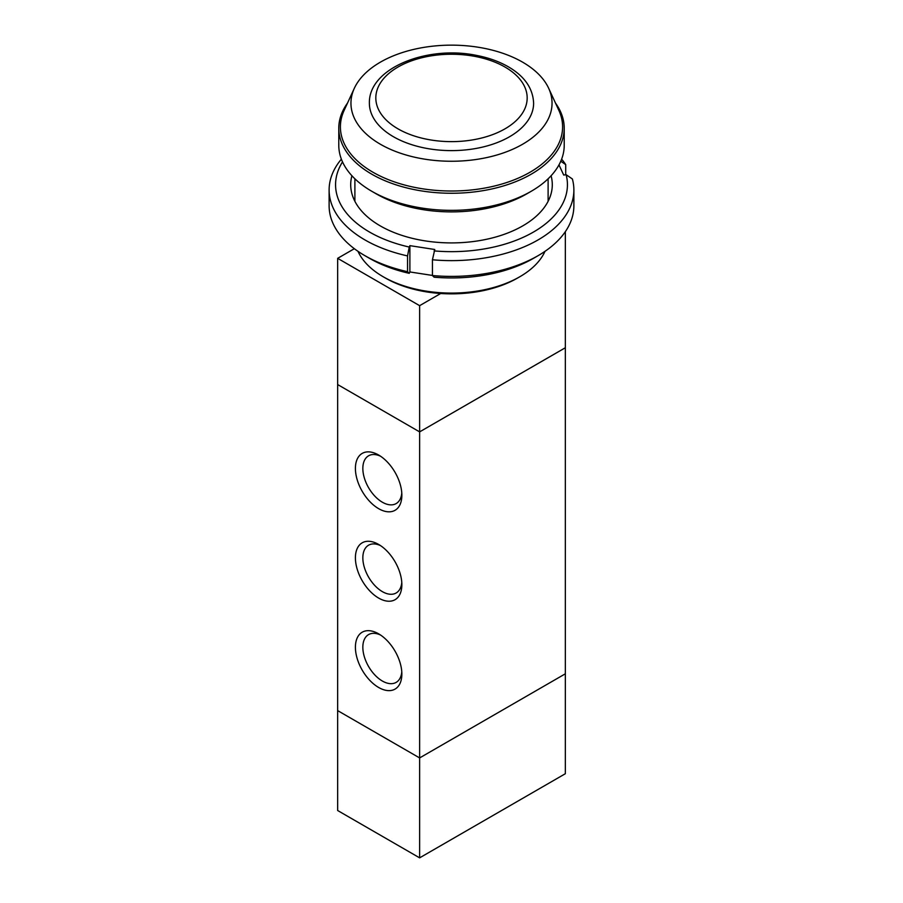 <?xml version="1.0" encoding="UTF-8"?>
<svg xmlns="http://www.w3.org/2000/svg" width="903" height="903" viewBox="0 0 903 903"><rect width="100%" height="100%" fill="white"/><g stroke="black" fill="none" stroke-linecap="round" stroke-linejoin="round"><path stroke-width="1.35" d="M357.994 251.327A96.61 55.783 0 0 0 383.188 276.747L385.457 278.068A93.393 53.92 180 0 1 385.457 278.056A93.393 53.92 180 0 0 440.698 293.498A93.393 53.92 0 0 0 517.543 278.056L519.812 276.747A96.61 55.783 0 0 0 545.006 251.327M385.457 278.056L383.188 276.747A96.61 55.783 0 0 0 519.812 276.747M347.474 103.134A112.717 65.072 0 0 0 338.783 128.181L338.783 145.27A112.717 65.072 0 0 0 371.799 191.289L376.348 193.919A106.272 61.359 0 0 0 376.359 193.919A106.272 61.359 0 0 0 526.652 193.919L531.201 191.289A112.717 65.072 0 0 0 564.217 145.27L564.217 128.181A112.717 65.072 0 0 0 555.526 103.134M376.359 193.919L371.799 191.289A112.717 65.072 0 0 0 531.201 191.289M338.783 128.181A112.717 65.072 0 0 0 371.799 174.2A112.717 65.072 0 0 0 494.63 188.309A112.717 65.072 0 0 0 564.217 128.181M354.337 88.268L344.145 110.358A111.103 64.147 0 0 0 372.939 172.225A111.103 64.147 0 0 0 506.978 182.44A111.103 64.147 0 0 0 558.855 110.358L548.663 88.268A100.549 58.052 0 0 0 451.5 45.15A100.549 58.052 0 0 0 354.337 88.268A100.549 58.052 0 0 0 380.4 144.254A100.549 58.052 0 0 0 501.707 153.499A100.549 58.052 0 0 0 548.663 88.268M393.437 136.725A82.117 47.407 0 0 0 482.924 147.008A82.117 47.407 0 0 0 533.617 103.202C533.007 88.72 524.936 76.789 509.382 67.409C499.98 61.81 489.02 57.815 476.513 55.399C427.142 45.082 368.413 68.154 369.383 103.202A82.117 47.407 0 0 0 393.437 136.725M565.346 347.734L419.624 431.882L337.654 384.554L337.643 710.605L337.654 810.522L419.624 857.85L565.346 773.713L565.346 231.665M337.643 710.605L419.624 757.933L419.624 857.85M565.357 347.745L419.624 431.882L337.643 384.554L337.654 258.337L354.337 248.709M440.698 293.498L419.624 305.666L337.654 258.337M565.357 673.796L419.624 757.933L419.624 305.666M378.628 508.66A32.847 18.963 60 0 1 355.41 468.431A32.847 18.963 60 0 1 378.628 455.022A32.847 18.963 60 0 1 401.858 495.25A32.847 18.963 60 0 1 378.628 508.66M380.569 456.241A27.587 15.927 -120 0 0 368.559 455.812A27.587 15.927 -120 0 0 364.327 477.913A27.587 15.927 -120 0 0 382.353 502.215A27.587 15.927 -120 0 0 396.146 503.581A27.587 15.927 -120 0 0 401.779 492.97M378.628 598.068A32.847 18.963 60 0 1 355.41 557.84A32.847 18.963 60 0 1 378.628 544.43A32.847 18.963 60 0 1 401.858 584.659A32.847 18.963 60 0 1 378.628 598.068M380.569 545.638A27.587 15.927 -120 0 0 368.559 545.209A27.587 15.927 -120 0 0 364.327 567.31A27.587 15.927 -120 0 0 382.353 591.623A27.587 15.927 -120 0 0 396.146 592.989A27.587 15.927 -120 0 0 401.779 582.367M378.628 687.465A32.847 18.963 60 0 1 355.41 647.237A32.847 18.963 60 0 1 378.628 633.827A32.847 18.963 60 0 1 401.858 674.056A32.847 18.963 60 0 1 378.628 687.465M380.569 635.046A27.587 15.927 -120 0 0 368.559 634.606A27.587 15.927 -120 0 0 364.327 656.718A27.587 15.927 -120 0 0 382.353 681.02A27.587 15.927 -120 0 0 396.146 682.386A27.587 15.927 -120 0 0 401.779 671.764M351.91 175.746A100.797 58.198 0 0 0 380.219 225.863A100.797 58.198 0 0 0 522.781 225.863A100.797 58.198 0 0 0 551.09 175.746M341.379 159.154A122.379 70.648 0 0 0 329.121 189.98A122.379 70.648 0 0 0 407.558 255.921L409.24 247.05A115.934 66.935 180 0 1 342.519 161.885M409.24 247.05L409.883 245.65L434.772 249.499L432.447 259.771A122.379 70.648 0 0 0 573.879 189.98A122.379 70.648 0 0 0 572.378 178.975L566.125 174.685A115.934 66.935 180 0 1 434.117 250.899M566.125 174.685L563.709 175.058L558.98 164.877M364.97 255.707L369.519 258.337A115.934 66.935 0 0 0 409.24 273.338L407.558 271.69A122.379 70.648 180 0 1 364.97 255.707A122.379 70.648 180 0 1 329.121 205.749L329.121 189.98M434.117 277.187A115.934 66.935 0 0 0 533.481 258.337L538.03 255.707A122.379 70.648 180 0 1 432.447 275.539L434.117 277.187M432.447 275.438L409.883 271.95L409.24 273.338M573.879 189.98L573.879 205.749A122.379 70.648 180 0 1 538.03 255.707M432.447 259.771L432.447 275.539M560.774 161.219L565.718 164.606A122.379 70.648 0 0 0 561.621 159.154M565.718 164.606L565.718 174.753M409.883 271.95L409.883 245.65M407.558 271.69L407.558 255.921M397.986 128.836A75.683 43.694 0 0 0 524.598 109.252A75.683 43.694 0 0 0 431.916 55.738A75.683 43.694 0 0 0 397.986 128.836M548.11 201.313L548.11 178.794M354.89 201.313L354.89 178.794"/></g></svg>
